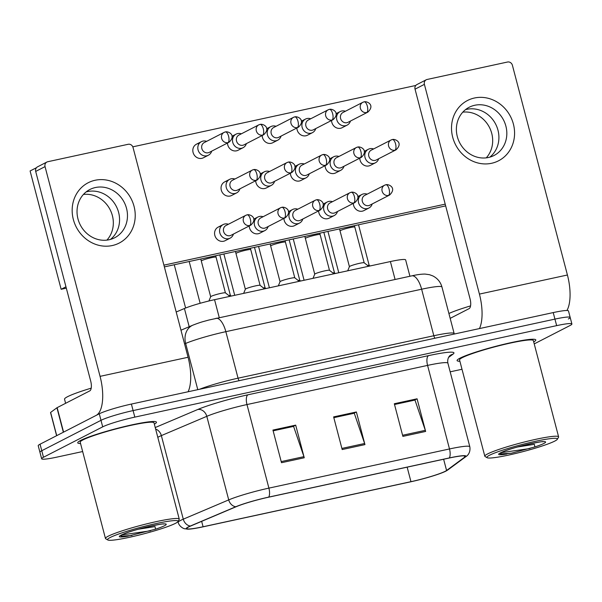 <?xml version="1.0" encoding="UTF-8"?>
<svg xmlns="http://www.w3.org/2000/svg" width="602" height="602" viewBox="0 0 602 602"><rect width="100%" height="100%" fill="white"/><g stroke="black" fill="none" stroke-linecap="round" stroke-linejoin="round"><path stroke-width="0.9" d="M176.198 312.002L184.415 308.51A25.434 2.483 -14.7 0 1 214.553 299.683L390.389 261.554A25.434 2.483 -14.7 0 1 405.635 259.898L409.924 276.258M533.696 341.906A40.688 3.973 165.3 0 0 535.803 339.919A40.688 3.973 165.3 0 0 503.581 344.359A40.688 3.973 165.3 0 0 460.033 358.145A40.688 3.973 165.3 0 0 457.091 360.568A40.688 3.973 165.3 0 0 459.898 361.26A40.688 3.973 165.3 0 1 457.091 360.568A40.688 3.973 165.3 0 1 460.033 358.145A40.688 3.973 165.3 0 1 503.581 344.359A40.688 3.973 165.3 0 1 535.803 339.919A40.688 3.973 165.3 0 1 533.696 341.906M154.345 424.169A40.688 3.973 165.3 0 0 156.452 422.183A40.688 3.973 165.3 0 0 124.23 426.622A40.688 3.973 165.3 0 0 80.683 440.408A40.688 3.973 165.3 0 0 77.741 442.839A40.688 3.973 165.3 0 0 80.548 443.531A40.688 3.973 165.3 0 1 77.741 442.839A40.688 3.973 165.3 0 1 80.683 440.408A40.688 3.973 165.3 0 1 124.23 426.622A40.688 3.973 165.3 0 1 156.452 422.183A40.688 3.973 165.3 0 1 154.345 424.169M445.217 471.291A27.128 2.649 -14.7 0 1 410.963 481.675L203.077 526.758A27.128 2.649 -14.7 0 1 186.816 528.518A27.128 2.649 -14.7 0 1 190.879 525.93L236.315 506.651A27.128 2.649 -14.7 0 1 268.462 497.237L449.054 458.069A27.128 2.649 -14.7 0 1 465.323 456.308A27.128 2.649 -14.7 0 1 464.721 457.121L446.579 470.486A27.128 2.649 -14.7 0 1 445.217 471.291M445.819 471.163A27.805 2.717 165.3 0 0 446.496 470.794A27.805 2.717 165.3 0 0 447.218 470.328L465.369 456.971A27.805 2.717 165.3 0 0 449.31 457.941L268.71 497.109A27.805 2.717 165.3 0 0 235.758 506.756L190.322 526.043A27.805 2.717 165.3 0 0 187.952 529.166A27.805 2.717 165.3 0 0 202.829 526.885L410.714 481.803A27.805 2.717 165.3 0 0 445.819 471.163M568.348 318.97A25.434 2.483 165.3 0 0 570.184 317.457L568.476 310.925A25.434 2.483 165.3 0 0 553.223 312.581L131.386 404.062A25.434 2.483 165.3 0 0 99.277 413.792L40.056 444.201L41.771 450.725A25.434 2.483 165.3 0 0 39.935 452.245A25.434 2.483 165.3 0 1 41.771 450.725L100.993 420.324L41.771 450.725L43.479 457.257A25.434 2.483 165.3 0 0 41.643 458.769A25.434 2.483 165.3 0 0 56.897 457.121L82.647 451.538M131.386 404.062L133.102 410.587A25.434 2.483 165.3 0 0 100.993 420.324A25.434 2.483 165.3 0 1 133.102 410.587L554.939 319.105L133.102 410.587L134.818 417.118A25.434 2.483 165.3 0 0 102.701 426.848L43.479 457.257M570.184 317.457A25.434 2.483 165.3 0 0 554.939 319.105A25.434 2.483 165.3 0 1 570.184 317.457L571.9 323.981A25.434 2.483 165.3 0 0 556.654 325.637L134.818 417.118M450.168 371.833L461.997 369.267M534.222 343.9L570.064 325.501A25.434 2.483 165.3 0 0 571.9 323.981M402.881 436.382L394.318 403.739L417.081 398.802L425.644 431.446L402.881 436.382M281.495 462.705L272.932 430.069L295.687 425.132L304.251 457.768L281.495 462.705M342.184 449.543L333.621 416.9L356.384 411.971L364.947 444.607L342.184 449.543M394.506 404.439L414.605 400.157M273.112 430.769L293.212 426.479M333.809 417.6L353.908 413.318M356.384 411.971L353.893 413.25M333.824 417.675L354.277 413.235L364.616 443.493A6.78 2.724 77.8 0 1 364.947 444.607M295.687 425.132L293.197 426.412M273.127 430.836L293.588 426.397L303.92 456.655A6.78 2.724 77.8 0 1 304.251 457.768M417.081 398.802L414.59 400.089M394.521 404.506L414.974 400.074L425.313 430.332A6.78 2.724 77.8 0 1 425.644 431.446M40.056 444.201A25.434 2.483 165.3 0 0 38.219 445.713L41.643 458.769M345.405 111.25A7.63 6.946 62.8 0 0 341.725 111.001A7.63 6.946 62.8 0 0 340.168 111.558A7.63 6.946 62.8 0 0 336.819 119.828A7.63 6.946 62.8 0 0 345.578 125.69A7.63 6.946 62.8 0 0 347.136 125.133A7.63 6.946 62.8 0 0 350.439 121.055M363.924 101.919A5.508 5.019 62.8 0 0 362.795 102.325L343.005 112.484A5.508 5.019 62.8 0 0 340.589 118.459A5.508 5.019 62.8 0 0 346.91 122.695A5.508 5.019 62.8 0 0 348.039 122.289L367.83 112.13C375.497 104.846 366.761 100.903 364.142 101.843A5.508 2.212 -102.2 0 1 367.34 106.185A5.508 2.212 77.8 0 1 366.701 112.529A5.508 5.019 62.8 0 0 367.83 112.13M373.624 148.942A7.63 6.946 62.8 0 0 368.386 149.251A7.63 6.946 62.8 0 0 365.038 157.521A7.63 6.946 62.8 0 0 375.355 162.826A7.63 6.946 62.8 0 0 378.658 158.747M392.143 139.619A5.508 5.019 62.8 0 0 391.014 140.018L371.223 150.176A5.508 5.019 62.8 0 0 368.808 156.151A5.508 5.019 62.8 0 0 375.129 160.388A5.508 5.019 62.8 0 0 376.258 159.981L396.048 149.823C403.716 142.546 394.98 138.595 392.361 139.536A5.508 2.212 -102.2 0 1 395.559 143.878A5.508 2.212 77.8 0 1 394.92 150.222A5.508 5.019 62.8 0 0 396.048 149.823M358.536 224.787L369.176 265.362A7.63 0.745 165.3 0 0 369.154 265.339A7.63 0.745 165.3 0 0 367.453 265.362M364.187 262.811A7.63 0.745 165.3 0 0 364.15 262.765A7.63 0.745 165.3 0 0 357.874 263.706A7.63 0.745 165.3 0 0 349.98 266.227A7.63 0.745 165.3 0 0 349.431 266.626L347.708 270.81M367.16 194.16A7.63 6.946 62.8 0 0 361.915 194.469A7.63 6.946 62.8 0 0 358.574 202.739A7.63 6.946 62.8 0 0 368.883 208.044A7.63 6.946 62.8 0 0 372.194 203.965M385.671 184.829A5.508 5.019 62.8 0 0 384.55 185.235L364.752 195.394A5.508 5.019 62.8 0 0 362.336 201.369A5.508 5.019 62.8 0 0 368.665 205.606A5.508 5.019 62.8 0 0 369.786 205.199L389.577 195.04C397.245 187.756 388.516 183.813 385.897 184.754A5.508 2.212 -102.2 0 1 389.088 189.096A5.508 2.212 77.8 0 1 388.456 195.439A5.508 5.019 62.8 0 0 389.577 195.04M310.722 118.775A7.63 6.946 62.8 0 0 307.035 118.526A7.63 6.946 62.8 0 0 305.477 119.083A7.63 6.946 62.8 0 0 302.136 127.353A7.63 6.946 62.8 0 0 310.888 133.215A7.63 6.946 62.8 0 0 312.446 132.658A7.63 6.946 62.8 0 0 315.757 128.58M329.234 109.444A5.508 5.019 62.8 0 0 328.105 109.85L308.314 120.009A5.508 5.019 62.8 0 0 305.899 125.976A5.508 5.019 62.8 0 0 312.227 130.213A5.508 5.019 62.8 0 0 313.349 129.814L333.139 119.647C340.807 112.371 332.071 108.42 329.46 109.361A5.508 2.212 -102.2 0 1 332.65 113.71A5.508 2.212 77.8 0 1 332.018 120.054A5.508 5.019 62.8 0 0 333.139 119.647M276.032 126.3A7.63 6.946 62.8 0 0 272.345 126.051A7.63 6.946 62.8 0 0 270.787 126.608A7.63 6.946 62.8 0 0 267.446 134.871A7.63 6.946 62.8 0 0 276.198 140.74A7.63 6.946 62.8 0 0 277.755 140.183A7.63 6.946 62.8 0 0 281.066 136.097M294.544 116.969A5.508 5.019 62.8 0 0 293.422 117.367L273.632 127.534A5.508 5.019 62.8 0 0 271.216 133.501A5.508 5.019 62.8 0 0 277.537 137.738A5.508 5.019 62.8 0 0 278.658 137.331L298.457 127.172C306.117 119.896 297.388 115.945 294.769 116.886A5.508 2.212 -102.2 0 1 297.96 121.228A5.508 2.212 77.8 0 1 297.328 127.579A5.508 5.019 62.8 0 0 298.457 127.172M241.342 133.817A7.63 6.946 62.8 0 0 237.662 133.569A7.63 6.946 62.8 0 0 236.104 134.126A7.63 6.946 62.8 0 0 232.756 142.396A7.63 6.946 62.8 0 0 241.515 148.258A7.63 6.946 62.8 0 0 243.073 147.701A7.63 6.946 62.8 0 0 246.376 143.622M259.861 124.486A5.508 5.019 62.8 0 0 258.732 124.892L238.941 135.051A5.508 5.019 62.8 0 0 236.526 141.026A5.508 5.019 62.8 0 0 242.847 145.263A5.508 5.019 62.8 0 0 243.976 144.856L263.766 134.697C271.434 127.413 262.698 123.463 260.079 124.411A5.508 2.212 -102.2 0 1 263.277 128.753A5.508 2.212 77.8 0 1 262.638 135.096A5.508 5.019 62.8 0 0 263.766 134.697M206.659 141.342A7.63 6.946 62.8 0 0 202.972 141.094A7.63 6.946 62.8 0 0 201.414 141.651A7.63 6.946 62.8 0 0 198.073 149.921A7.63 6.946 62.8 0 0 206.825 155.783A7.63 6.946 62.8 0 0 208.382 155.226A7.63 6.946 62.8 0 0 211.693 151.147M225.171 132.011A5.508 5.019 62.8 0 0 224.042 132.417L204.251 142.576A5.508 5.019 62.8 0 0 201.836 148.543A5.508 5.019 62.8 0 0 208.164 152.78A5.508 5.019 62.8 0 0 209.285 152.381L229.076 142.215C236.744 134.938 228.007 130.988 225.396 131.928A5.508 2.212 -102.2 0 1 228.587 136.278A5.508 2.212 77.8 0 1 227.955 142.621A5.508 5.019 62.8 0 0 229.076 142.215M338.941 156.467A7.63 6.946 62.8 0 0 333.696 156.776A7.63 6.946 62.8 0 0 330.355 165.046A7.63 6.946 62.8 0 0 340.664 170.351A7.63 6.946 62.8 0 0 343.975 166.272M357.453 147.136A5.508 5.019 62.8 0 0 356.324 147.543L336.533 157.701A5.508 5.019 62.8 0 0 334.118 163.676A5.508 5.019 62.8 0 0 340.446 167.905A5.508 5.019 62.8 0 0 341.567 167.506L361.358 157.348C369.026 150.064 360.289 146.113 357.678 147.061A5.508 2.212 -102.2 0 1 360.869 151.403A5.508 2.212 77.8 0 1 360.237 157.747A5.508 5.019 62.8 0 0 361.358 157.348M323.846 232.312L334.494 272.879A7.63 0.745 165.3 0 0 334.464 272.864A7.63 0.745 165.3 0 0 332.763 272.887M304.251 163.992A7.63 6.946 62.8 0 0 299.006 164.301A7.63 6.946 62.8 0 0 295.665 172.571A7.63 6.946 62.8 0 0 305.982 177.876A7.63 6.946 62.8 0 0 309.285 173.79M322.762 154.661A5.508 5.019 62.8 0 0 321.641 155.06L301.85 165.226A5.508 5.019 62.8 0 0 299.435 171.194A5.508 5.019 62.8 0 0 305.756 175.43A5.508 5.019 62.8 0 0 306.877 175.031L326.675 164.865C334.336 157.589 325.607 153.638 322.988 154.579A5.508 2.212 -102.2 0 1 326.179 158.928A5.508 2.212 77.8 0 1 325.547 165.272A5.508 5.019 62.8 0 0 326.675 164.865M289.163 239.837L299.804 280.404A7.63 0.745 165.3 0 0 299.773 280.382A7.63 0.745 165.3 0 0 298.073 280.404M269.561 171.51A7.63 6.946 62.8 0 0 264.323 171.818A7.63 6.946 62.8 0 0 260.975 180.088A7.63 6.946 62.8 0 0 271.291 185.393A7.63 6.946 62.8 0 0 274.595 181.315M288.08 162.186A5.508 5.019 62.8 0 0 286.951 162.585L267.16 172.744A5.508 5.019 62.8 0 0 264.745 178.719A5.508 5.019 62.8 0 0 271.066 182.955A5.508 5.019 62.8 0 0 272.194 182.549L291.985 172.39C299.653 165.106 290.916 161.163 288.298 162.104A5.508 2.212 -102.2 0 1 291.496 166.445A5.508 2.212 77.8 0 1 290.856 172.789A5.508 5.019 62.8 0 0 291.985 172.39M254.473 247.354L265.113 287.929A7.63 0.745 165.3 0 0 265.091 287.906A7.63 0.745 165.3 0 0 263.39 287.929M329.497 270.336A7.63 0.745 165.3 0 0 329.467 270.283A7.63 0.745 165.3 0 0 323.184 271.231A7.63 0.745 165.3 0 0 315.29 273.752A7.63 0.745 165.3 0 0 314.741 274.143L313.025 278.335M332.47 201.685A7.63 6.946 62.8 0 0 327.232 201.994A7.63 6.946 62.8 0 0 323.884 210.264A7.63 6.946 62.8 0 0 334.2 215.569A7.63 6.946 62.8 0 0 337.504 211.49M350.981 192.354A5.508 5.019 62.8 0 0 349.86 192.76L330.069 202.919A5.508 5.019 62.8 0 0 327.654 208.886A5.508 5.019 62.8 0 0 333.975 213.123A5.508 5.019 62.8 0 0 335.103 212.724L354.894 202.558C362.562 195.281 353.825 191.331 351.207 192.271A5.508 2.212 -102.2 0 1 354.405 196.621A5.508 2.212 77.8 0 1 353.765 202.964A5.508 5.019 62.8 0 0 354.894 202.558M294.807 277.853A7.63 0.745 165.3 0 0 294.777 277.808A7.63 0.745 165.3 0 0 288.501 278.756A7.63 0.745 165.3 0 0 280.6 281.269A7.63 0.745 165.3 0 0 280.058 281.668L278.335 285.852M297.787 209.203A7.63 6.946 62.8 0 0 292.542 209.519A7.63 6.946 62.8 0 0 289.201 217.781A7.63 6.946 62.8 0 0 299.51 223.086A7.63 6.946 62.8 0 0 302.814 219.008M316.298 199.879A5.508 5.019 62.8 0 0 315.17 200.278L295.379 210.444A5.508 5.019 62.8 0 0 292.963 216.411A5.508 5.019 62.8 0 0 299.284 220.648A5.508 5.019 62.8 0 0 300.413 220.242L320.204 210.083C327.872 202.806 319.135 198.856 316.517 199.796A5.508 2.212 -102.2 0 1 319.715 204.138A5.508 2.212 77.8 0 1 319.083 210.489A5.508 5.019 62.8 0 0 320.204 210.083M260.124 285.378A7.63 0.745 165.3 0 0 260.087 285.333A7.63 0.745 165.3 0 0 253.811 286.274A7.63 0.745 165.3 0 0 245.917 288.794A7.63 0.745 165.3 0 0 245.368 289.193L243.644 293.377M263.097 216.728A7.63 6.946 62.8 0 0 257.852 217.036A7.63 6.946 62.8 0 0 254.511 225.306A7.63 6.946 62.8 0 0 264.82 230.611A7.63 6.946 62.8 0 0 268.131 226.533M281.608 207.397A5.508 5.019 62.8 0 0 280.487 207.803L260.689 217.962A5.508 5.019 62.8 0 0 258.273 223.936A5.508 5.019 62.8 0 0 264.602 228.166A5.508 5.019 62.8 0 0 265.723 227.767L285.514 217.608C293.182 210.324 284.453 206.373 281.834 207.321A5.508 2.212 -102.2 0 1 285.024 211.663A5.508 2.212 77.8 0 1 284.392 218.007A5.508 5.019 62.8 0 0 285.514 217.608M225.434 292.903A7.63 0.745 165.3 0 0 225.404 292.85A7.63 0.745 165.3 0 0 219.12 293.799A7.63 0.745 165.3 0 0 211.227 296.319A7.63 0.745 165.3 0 0 210.677 296.711L208.924 300.985M228.406 224.253A7.63 6.946 62.8 0 0 223.169 224.561A7.63 6.946 62.8 0 0 219.82 232.831A7.63 6.946 62.8 0 0 230.137 238.136A7.63 6.946 62.8 0 0 233.441 234.058M246.918 214.922A5.508 5.019 62.8 0 0 245.797 215.328L226.006 225.487A5.508 5.019 62.8 0 0 223.59 231.454A5.508 5.019 62.8 0 0 229.911 235.691A5.508 5.019 62.8 0 0 231.04 235.292L250.831 225.125C258.499 217.849 249.762 213.898 247.144 214.839A5.508 2.212 -102.2 0 1 250.342 219.188A5.508 2.212 77.8 0 1 249.702 225.532A5.508 5.019 62.8 0 0 250.831 225.125M474.481 97.998A33.908 30.875 -117.2 0 1 513.393 124.057A33.908 30.875 -117.2 0 1 491.608 163.277A33.908 30.875 -117.2 0 1 452.696 137.218A33.908 30.875 -117.2 0 1 474.481 97.998M488.455 157.491A27.128 24.705 62.8 0 0 493.994 155.512A27.128 24.705 62.8 0 0 504.897 123.049A27.128 24.705 62.8 0 0 474.752 105.267A27.128 24.705 62.8 0 0 469.214 107.246A27.128 24.705 62.8 0 0 458.31 139.709A27.128 24.705 62.8 0 0 488.455 157.491M466.843 109.323A27.128 24.705 -117.2 0 1 496.01 124.855A27.128 24.705 -117.2 0 1 489.832 157.145A27.128 24.705 -117.2 0 0 496.01 124.855A27.128 24.705 -117.2 0 0 466.843 109.323A27.128 24.705 -117.2 0 0 465.459 109.669A27.128 24.705 -117.2 0 1 466.843 109.323M566.941 310.497A33.908 13.62 -102.2 0 0 567.423 275.001L512.407 65.279A4.237 3.86 62.8 0 0 507.539 62.021L427.119 79.464A4.237 3.86 62.8 0 0 426.254 79.773A4.237 3.86 62.8 0 0 424.395 84.363L415.041 89.164L470.064 298.885A8.481 3.401 77.8 0 1 469.086 308.645L450.176 318.36M479.455 328.579A33.908 13.62 -102.2 0 0 479.418 294.085L424.395 84.363M415.041 89.164A4.237 3.86 -117.2 0 1 416.9 84.573L426.254 79.773M95.131 180.261A33.908 30.875 -117.2 0 1 134.043 206.32A33.908 30.875 -117.2 0 1 112.258 245.548A33.908 30.875 -117.2 0 1 73.346 219.482A33.908 30.875 -117.2 0 1 95.131 180.261M109.105 239.754A27.128 24.705 62.8 0 0 114.643 237.775A27.128 24.705 62.8 0 0 125.547 205.312A27.128 24.705 62.8 0 0 95.402 187.531A27.128 24.705 62.8 0 0 89.864 189.51A27.128 24.705 62.8 0 0 78.96 221.972A27.128 24.705 62.8 0 0 109.105 239.754M87.493 191.594A27.128 24.705 -117.2 0 1 116.66 207.118A27.128 24.705 -117.2 0 1 110.482 239.408A27.128 24.705 -117.2 0 0 116.66 207.118A27.128 24.705 -117.2 0 0 87.493 191.594A27.128 24.705 -117.2 0 0 86.109 191.933A27.128 24.705 -117.2 0 1 87.493 191.594M63.571 432.131L96.162 415.395A33.908 13.62 -102.2 0 0 100.067 376.355L45.045 166.626L35.691 171.427L90.714 381.156A8.481 3.401 77.8 0 1 89.736 390.916L57.145 407.644L63.571 432.131A4.237 0.414 165.3 0 0 63.36 432.251L56.934 407.772A4.237 0.414 -14.7 0 1 57.145 407.644M188.11 391.759A33.908 13.62 -102.2 0 0 188.072 357.264L133.057 147.543A4.237 3.86 62.8 0 0 128.188 144.284L47.769 161.727A4.237 3.86 62.8 0 0 46.903 162.036A4.237 3.86 62.8 0 0 45.045 166.626M35.691 171.427A4.237 3.86 -117.2 0 1 37.55 166.837L46.903 162.036M56.611 435.697L50.538 412.543A4.237 0.414 -14.7 0 1 50.628 412.415L56.934 407.772M557.317 439.302L558.521 437.255A38.144 3.725 165.3 0 0 558.611 436.856L533.349 340.566A38.144 3.725 165.3 0 0 503.129 344.728A38.144 3.725 165.3 0 0 462.306 357.648A38.144 3.725 165.3 0 0 459.552 359.928L484.813 456.218A38.144 3.725 165.3 0 0 485.084 456.527L487.138 457.716A36.451 3.559 165.3 0 0 517.464 453.028A36.451 3.559 165.3 0 0 554.766 441.093A36.451 3.559 165.3 0 0 557.317 439.302A36.451 3.559 165.3 0 0 530.219 442.493A36.451 3.559 165.3 0 0 489.516 455.247A36.451 3.559 165.3 0 0 487.138 457.716M558.611 436.856A38.144 3.725 165.3 0 0 528.39 441.018A38.144 3.725 165.3 0 0 487.567 453.946A38.144 3.725 165.3 0 0 484.813 456.218M500.969 452.787L501.037 454.232L511.324 453.231L534.839 446.932L534.395 444.329L517.652 446.962M470.561 305.891A42.388 4.139 165.3 0 0 448.896 313.476M511.324 453.231L500.435 453.893M529.918 448.535L501.203 452.651M91.211 388.162A42.388 4.139 165.3 0 0 67.605 396.673A42.388 4.139 165.3 0 0 64.542 399.201L65.61 403.302M187.952 529.166L184.438 528.691C185.348 529.203 179.434 527.405 178.2 522.408L177.974 521.55L179.17 519.526A38.144 3.725 165.3 0 0 179.261 519.127L153.999 422.83A38.144 3.725 165.3 0 0 123.779 426.991A38.144 3.725 165.3 0 0 82.956 439.911A38.144 3.725 165.3 0 0 80.201 442.192L105.463 538.481A38.144 3.725 165.3 0 0 105.734 538.79L107.788 539.979A36.451 3.559 165.3 0 0 138.114 535.291A36.451 3.559 165.3 0 0 175.415 523.364A36.451 3.559 165.3 0 0 177.966 521.565A36.451 3.559 165.3 0 0 150.869 524.756A36.451 3.559 165.3 0 0 110.166 537.511A36.451 3.559 165.3 0 0 107.788 539.979M179.261 519.127A38.144 3.725 165.3 0 0 149.04 523.288A38.144 3.725 165.3 0 0 108.217 536.209A38.144 3.725 165.3 0 0 105.463 538.481M163.014 523.943L163.533 524.071C166.965 522.476 130.416 529.948 122.123 534.772L121.589 535.073L121.687 536.495L127.541 536.254L155.489 529.196L155.045 526.592L138.302 529.226M131.973 535.502L121.085 536.156M150.568 530.798L121.852 534.915M230.137 238.136L225.148 240.695A7.63 6.946 -117.2 0 1 223.59 241.251A7.63 6.946 -117.2 0 1 215.11 236.247A7.63 6.946 -117.2 0 1 218.18 227.12A7.63 6.946 -117.2 0 1 219.738 226.563M264.82 230.611L259.838 233.17A7.63 6.946 -117.2 0 1 258.281 233.726A7.63 6.946 -117.2 0 1 249.258 225.938M299.51 223.086L294.521 225.652A7.63 6.946 -117.2 0 1 292.963 226.209A7.63 6.946 -117.2 0 1 283.941 218.413M334.2 215.569L329.211 218.127A7.63 6.946 -117.2 0 1 327.654 218.684A7.63 6.946 -117.2 0 1 318.631 210.888M368.883 208.044L363.901 210.602A7.63 6.946 -117.2 0 1 362.344 211.159A7.63 6.946 -117.2 0 1 353.321 203.371M234.878 179.035A7.63 6.946 62.8 0 0 229.633 179.343A7.63 6.946 62.8 0 0 226.292 187.613A7.63 6.946 62.8 0 0 236.601 192.918L231.619 195.477A7.63 6.946 -117.2 0 1 230.062 196.034A7.63 6.946 -117.2 0 1 221.581 191.037A7.63 6.946 -117.2 0 1 224.644 181.902A7.63 6.946 -117.2 0 1 226.202 181.345M271.291 185.393L266.302 187.959A7.63 6.946 -117.2 0 1 264.745 188.516A7.63 6.946 -117.2 0 1 255.722 180.72M305.982 177.876L300.992 180.434A7.63 6.946 -117.2 0 1 299.435 180.991A7.63 6.946 -117.2 0 1 290.412 173.195M340.664 170.351L335.683 172.909A7.63 6.946 -117.2 0 1 334.125 173.466A7.63 6.946 -117.2 0 1 325.103 165.67M208.382 155.226L203.393 157.784A7.63 6.946 -117.2 0 1 201.836 158.341A7.63 6.946 -117.2 0 1 193.362 153.344A7.63 6.946 -117.2 0 1 196.425 144.209A7.63 6.946 -117.2 0 1 197.983 143.652M243.073 147.701L238.083 150.259A7.63 6.946 -117.2 0 1 236.526 150.816A7.63 6.946 -117.2 0 1 227.503 143.028M277.755 140.183L272.774 142.742A7.63 6.946 -117.2 0 1 271.216 143.299A7.63 6.946 -117.2 0 1 262.194 135.503M312.446 132.658L307.456 135.217A7.63 6.946 -117.2 0 1 305.899 135.774A7.63 6.946 -117.2 0 1 296.884 127.978M375.355 162.826L370.365 165.392A7.63 6.946 -117.2 0 1 368.808 165.949A7.63 6.946 -117.2 0 1 359.785 158.153M347.136 125.133L342.147 127.692A7.63 6.946 -117.2 0 1 340.589 128.256A7.63 6.946 -117.2 0 1 331.567 120.46M83.452 194.423A27.128 24.705 -117.2 0 1 110.083 209.624A27.128 24.705 -117.2 0 1 106.908 240.123M462.803 112.16A27.128 24.705 -117.2 0 1 489.434 127.361A27.128 24.705 -117.2 0 1 486.258 157.859M445.668 205.892L164.369 266.897M66.318 288.162L61.141 289.284L30.1 170.953L36.436 167.732M132.801 146.835L415.786 85.469M445.209 204.146L163.91 265.151M336.044 113.755A7.63 6.946 -117.2 0 1 336.736 113.567M364.263 151.448A7.63 6.946 -117.2 0 1 364.955 151.26M301.354 121.28A7.63 6.946 -117.2 0 1 302.046 121.085M266.671 128.798A7.63 6.946 -117.2 0 1 267.363 128.61M231.981 136.323A7.63 6.946 -117.2 0 1 232.673 136.127M329.572 158.973A7.63 6.946 -117.2 0 1 330.265 158.777M294.89 166.491A7.63 6.946 -117.2 0 1 295.582 166.302M260.199 174.016A7.63 6.946 -117.2 0 1 260.892 173.827M357.799 196.666A7.63 6.946 -117.2 0 1 358.491 196.47M323.108 204.191A7.63 6.946 -117.2 0 1 323.801 203.995M288.418 211.708A7.63 6.946 -117.2 0 1 289.11 211.52M253.735 219.233A7.63 6.946 -117.2 0 1 254.42 219.038M61.141 289.284L65.964 286.808M236.601 192.918A7.63 6.946 62.8 0 0 239.912 188.84M253.389 169.704A5.508 5.019 62.8 0 0 252.261 170.11L232.47 180.269A5.508 5.019 62.8 0 0 230.054 186.244A5.508 5.019 62.8 0 0 236.383 190.473A5.508 5.019 62.8 0 0 237.504 190.074L257.295 179.915C264.963 172.631 256.226 168.68 253.615 169.629A5.508 2.212 -102.2 0 1 256.806 173.97A5.508 2.212 77.8 0 1 256.174 180.314A5.508 5.019 62.8 0 0 257.295 179.915M230.438 295.477A7.63 0.745 165.3 0 0 230.4 295.431A7.63 0.745 165.3 0 0 228.7 295.447M395.085 279.471L390.389 261.554M219.256 317.6L214.553 299.683M189.194 326.72L184.415 308.51M410.963 481.675L407.155 467.16M190.322 526.043A8.481 7.013 -113 0 1 183.279 519.172L161.351 435.607A33.908 3.311 165.3 0 0 158.725 436.819A33.908 3.311 165.3 0 0 157.799 437.33M446.496 470.794L447.948 469.853A8.481 8.195 -126.4 0 1 447.218 470.328M268.71 497.109A8.481 3.401 -102.2 0 0 268.906 488.124L449.498 448.957A8.481 3.401 77.8 0 1 449.31 457.941M235.758 506.756A8.481 7.013 -113 0 1 228.715 499.893A33.908 3.311 -14.7 0 1 268.906 488.124L246.978 404.559A33.908 3.311 165.3 0 0 206.795 416.328L161.351 435.607A8.481 7.013 67 0 0 155.632 429.06M447.948 469.853L466.091 456.489A8.481 8.195 -126.4 0 1 465.369 456.971M428.549 355.632A8.481 3.401 77.8 0 0 427.57 365.399L449.498 448.957A33.908 3.311 -14.7 0 1 469.823 446.752L447.903 363.194A33.908 3.311 165.3 0 0 427.57 365.399L246.978 404.559A8.481 3.401 77.8 0 1 247.956 394.799L428.549 355.632A42.388 4.139 -14.7 0 1 453.028 354.142L448.565 357.438M178.2 522.408A33.908 3.311 -14.7 0 1 183.279 519.172L228.715 499.893L206.795 416.328A8.481 7.013 67 0 0 197.719 409.51A42.388 4.139 -14.7 0 1 247.956 394.799M155.233 427.54L197.719 409.51M556.654 325.637L553.223 312.581M102.701 426.848L99.277 413.792M453.028 354.142A8.481 8.195 53.6 0 0 450.146 355.481C450.559 354.977 446.834 357.641 447.903 363.194M203.077 526.758L201.662 521.355M446.579 470.486L443.629 459.251M464.721 457.121L464.405 455.895M341.891 448.422L364.616 443.493M402.587 435.261L425.313 430.332M281.194 461.583L303.92 456.655M411.798 275.851A16.954 6.81 77.8 0 1 421.626 289.216L225.848 331.672A33.908 3.311 165.3 0 0 185.657 343.441A16.954 14.019 -113 0 1 192.896 325.148C202.099 321.603 202.866 321.761 208.601 320.091L411.798 275.851C417.111 274.632 421.55 274.045 425.125 274.083L429.474 274.685L432.808 275.912C437.473 278.274 440.521 281.977 441.951 287.011A33.908 3.311 165.3 0 0 421.626 289.216L433.824 335.735A33.908 3.311 -14.7 0 1 454.156 333.531L454.322 334.027M184.566 343.908L185.657 343.441L197.787 389.66M216.02 318.308A16.954 6.81 77.8 0 1 225.848 331.672L238.053 378.184L433.824 335.735A4.237 1.701 -102.2 0 0 434.922 338.234M199.495 389.291A33.908 3.311 -14.7 0 1 238.053 378.184A4.237 1.701 -102.2 0 0 239.152 380.69M364.142 101.843L362.795 102.325A5.508 5.019 62.8 0 0 360.583 108.917A5.508 5.019 62.8 0 0 366.701 112.529M392.361 139.536L391.014 140.018A5.508 5.019 62.8 0 0 388.802 146.61A5.508 5.019 62.8 0 0 394.92 150.222M364.18 262.788L354.811 227.067A7.63 0.745 165.3 0 0 350.657 227.473A7.63 0.745 165.3 0 0 340.597 230.483A7.63 0.745 165.3 0 0 340.047 230.942L349.416 266.656M385.897 184.754L384.55 185.235A5.508 5.019 62.8 0 0 382.33 191.827A5.508 5.019 62.8 0 0 388.456 195.439M329.46 109.361L328.105 109.85A5.508 5.019 62.8 0 0 325.893 116.442A5.508 5.019 62.8 0 0 332.018 120.054M294.769 116.886L293.422 117.367A5.508 5.019 62.8 0 0 291.202 123.967A5.508 5.019 62.8 0 0 297.328 127.579M260.079 124.411L258.732 124.892A5.508 5.019 62.8 0 0 256.52 131.484A5.508 5.019 62.8 0 0 262.638 135.096M225.396 131.928L224.042 132.417A5.508 5.019 62.8 0 0 221.829 139.009A5.508 5.019 62.8 0 0 227.955 142.621M357.678 147.061L356.324 147.543A5.508 5.019 62.8 0 0 354.111 154.135A5.508 5.019 62.8 0 0 360.237 157.747M322.988 154.579L321.641 155.06A5.508 5.019 62.8 0 0 319.421 161.66A5.508 5.019 62.8 0 0 325.547 165.272M288.298 162.104L286.951 162.585A5.508 5.019 62.8 0 0 284.738 169.177A5.508 5.019 62.8 0 0 290.856 172.789M333.922 273.797L329.467 270.283L320.121 234.592A7.63 0.745 165.3 0 0 315.967 234.998A7.63 0.745 165.3 0 0 305.914 238.008A7.63 0.745 165.3 0 0 305.364 238.46L314.733 274.181M351.207 192.271L349.86 192.76A5.508 5.019 62.8 0 0 347.647 199.352A5.508 5.019 62.8 0 0 353.765 202.964M299.239 281.322L294.777 277.808L285.431 242.109A7.63 0.745 165.3 0 0 281.284 242.516A7.63 0.745 165.3 0 0 271.224 245.533A7.63 0.745 165.3 0 0 270.674 245.985L280.043 281.698M316.517 199.796L315.17 200.278A5.508 5.019 62.8 0 0 312.957 206.877A5.508 5.019 62.8 0 0 319.083 210.489M264.549 288.847L260.087 285.333L250.748 249.634A7.63 0.745 165.3 0 0 246.594 250.041A7.63 0.745 165.3 0 0 236.533 253.051A7.63 0.745 165.3 0 0 235.984 253.51L245.353 289.223M281.834 207.321L280.487 207.803A5.508 5.019 62.8 0 0 278.267 214.395A5.508 5.019 62.8 0 0 284.392 218.007M225.426 292.873L216.058 257.159A7.63 0.745 165.3 0 0 211.904 257.566A7.63 0.745 165.3 0 0 201.851 260.576A7.63 0.745 165.3 0 0 201.301 261.027L210.67 296.748M247.144 214.839L245.797 215.328A5.508 5.019 62.8 0 0 243.584 221.92A5.508 5.019 62.8 0 0 249.702 225.532M479.418 294.085L567.423 275.001M100.067 376.355L188.072 357.264M50.628 412.415L56.723 435.645M534.839 446.932A24.253 2.363 165.3 0 0 543.839 443.463A24.253 2.363 165.3 0 0 531.054 443.591A24.253 2.363 165.3 0 0 500.435 452.877A24.253 2.363 165.3 0 0 506.892 453.991M155.489 529.196A24.253 2.363 165.3 0 0 164.489 525.727A24.253 2.363 165.3 0 0 151.704 525.862A24.253 2.363 165.3 0 0 121.085 535.14A24.253 2.363 165.3 0 0 127.541 536.254M253.615 169.629L252.261 170.11A5.508 5.019 62.8 0 0 250.048 176.702A5.508 5.019 62.8 0 0 256.174 180.314M466.091 456.489C466.565 456.278 470.862 453.404 469.823 446.752M441.951 287.011L454.156 333.531M180.976 330.212L192.896 325.148M336.029 113.68L340.168 111.558M338.783 272.744L327.94 231.424M364.248 151.38L368.386 149.251M369.154 265.339L369.967 265.979M354.811 227.067L354.473 225.667M339.558 228.903L340.047 230.942M357.784 196.591L361.915 194.469M364.15 262.765L368.612 266.28M301.346 121.205L305.477 119.083M304.093 280.269L293.257 238.949M266.656 128.73L270.787 126.608M269.403 287.794L258.567 246.466M231.966 136.248L236.104 134.126M234.72 295.311L223.876 253.991M185.612 308.021L174.264 264.752M196.425 144.209L201.414 141.651M200.15 303.288L189.186 261.516M329.565 158.898L333.696 156.776M334.464 272.864L335.284 273.504M294.875 166.423L299.006 164.301M299.773 280.382L300.594 281.029M260.184 173.948L264.323 171.818M265.091 287.906L265.903 288.546M320.121 234.592L319.782 233.192M304.875 236.428L305.364 238.46M323.093 204.116L327.232 201.994M285.431 242.109L285.1 240.717M270.185 243.953L270.674 245.985M288.403 211.641L292.542 209.519M250.748 249.634L250.409 248.235M235.495 251.47L235.984 253.51M253.72 219.158L257.852 217.036M216.058 257.159L215.719 255.76M200.812 258.995L201.301 261.027M218.18 227.12L223.169 224.561M225.404 292.85L229.859 296.365M501.03 452.734L501.474 452.508C509.766 447.685 546.315 440.212 542.884 441.8L542.364 441.68M231.221 296.071L230.4 295.431L219.783 254.879M224.644 181.902L229.633 179.343"/></g></svg>
